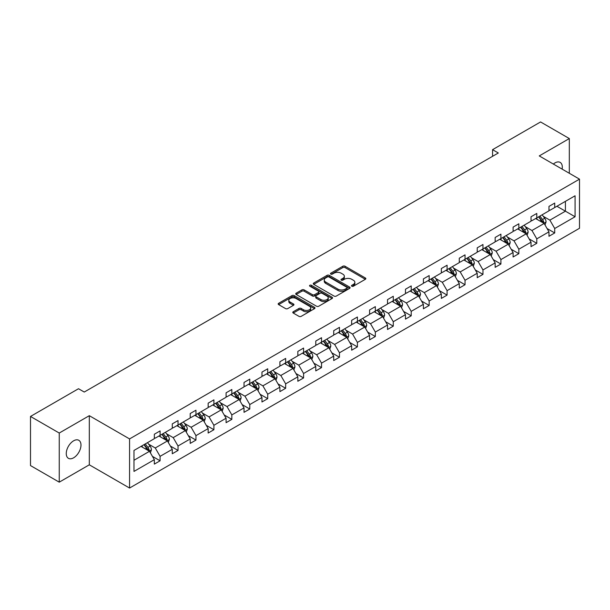 <?xml version="1.0" encoding="UTF-8"?>
<svg xmlns="http://www.w3.org/2000/svg" width="610" height="610" viewBox="0 0 610 610"><rect width="100%" height="100%" fill="white"/><g stroke="black" fill="none" stroke-linecap="round" stroke-linejoin="round"><path stroke-width="0.91" d="M351.802 286.212A1.121 0.648 0 0 0 353.381 286.212L365.375 279.288A1.594 0.923 0 0 0 365.84 278.64A1.594 0.923 0 0 0 365.375 277.985L345.062 266.257A1.594 0.923 0 0 0 342.805 266.257L330.811 273.181A1.121 0.648 0 0 0 330.483 273.638A1.121 0.648 0 0 0 330.811 274.096A1.121 0.648 0 0 0 332.389 274.096L333.944 273.196A5.109 2.951 0 0 1 341.165 273.196L342.858 274.18A5.109 2.951 0 0 1 344.353 276.261A5.109 2.951 0 0 1 342.858 278.343L341.303 279.243A1.121 0.648 0 0 0 340.982 279.7A1.121 0.648 0 0 0 341.303 280.158A1.121 0.648 0 0 0 342.889 280.158L344.437 279.258A5.109 2.951 0 0 1 351.665 279.258L353.358 280.234A5.109 2.951 0 0 1 354.852 282.323A5.109 2.951 0 0 1 353.358 284.405L351.802 285.305A1.121 0.648 0 0 0 351.474 285.762A1.121 0.648 0 0 0 351.802 286.212L351.802 285.305M73.619 457.805A10.408 6.008 120 0 0 80.421 448.632A10.408 6.008 120 0 0 78.82 440.298A10.408 6.008 120 0 0 73.619 440.809A10.408 6.008 120 0 0 66.818 449.982A10.408 6.008 120 0 0 68.419 458.324A10.408 6.008 120 0 0 73.619 457.805M562.13 169.123A10.408 6.008 120 0 0 560.155 162.397A10.408 6.008 120 0 0 554.947 162.916A10.408 6.008 120 0 0 553.346 164.044M293.25 311.74A1.594 0.923 0 0 0 292.785 312.396A1.594 0.923 0 0 0 293.25 313.044L298.953 316.338A1.594 0.923 0 0 0 301.21 316.338L314.531 308.645A1.594 0.923 0 0 0 314.996 307.997A1.594 0.923 0 0 0 314.531 307.341L294.211 295.614A1.594 0.923 0 0 0 291.954 295.614L278.64 303.307A1.594 0.923 0 0 0 278.168 303.955A1.594 0.923 0 0 0 278.64 304.603L285.526 308.584A1.594 0.923 0 0 0 287.783 308.584L293.479 305.29A1.594 0.923 0 0 0 293.944 304.642A1.594 0.923 0 0 0 293.479 303.986L290.063 302.019A4.27 2.463 0 0 1 288.812 300.272A4.27 2.463 0 0 1 291.45 297.993A4.27 2.463 0 0 1 296.102 298.534L309.476 306.25A4.27 2.463 0 0 1 310.726 307.997A4.27 2.463 0 0 1 308.096 310.276A4.27 2.463 0 0 1 303.437 309.735L301.21 308.454A1.594 0.923 0 0 0 298.953 308.454L293.25 311.74L293.25 313.044L298.953 309.781L298.953 308.454M89.312 415.684L59.246 433.039L30.5 416.447L30.5 465.575L59.246 482.167L89.312 464.812L129.564 488.046L129.564 438.918L89.312 415.684L89.312 464.812M569.321 173.27L569.321 138.554L539.255 155.916L579.5 179.149L129.564 438.918M569.321 138.554L540.574 121.954L492.567 149.671L492.567 156.312M30.5 416.447L78.507 388.73L84.256 392.047L498.317 152.988L492.567 149.671M334.051 296.071A1.594 0.923 0 0 0 336.308 296.071L349.629 288.385A1.594 0.923 0 0 0 350.094 287.729A1.594 0.923 0 0 0 349.629 287.081L329.316 275.346A1.594 0.923 0 0 0 327.059 275.346L313.738 283.04A1.594 0.923 0 0 0 313.273 283.688A1.594 0.923 0 0 0 313.738 284.344L334.051 296.071M310.292 286.456A1.121 0.648 0 0 1 311.428 286.616L332.061 298.526L318.763 306.205A1.594 0.923 0 0 1 316.506 306.205L296.185 294.477L301.889 291.206L301.889 289.88L296.185 293.174A1.594 0.923 0 0 0 295.72 293.822A1.594 0.923 0 0 0 296.185 294.477L296.185 293.174M301.889 291.206A1.594 0.923 0 0 1 304.146 291.206L304.146 289.88A1.594 0.923 0 0 0 301.889 289.88M304.146 289.88L312.381 294.638A1.594 0.923 0 0 0 314.638 294.638L318.42 292.457A1.594 0.923 0 0 0 318.893 291.801A1.594 0.923 0 0 0 318.42 291.153L309.842 286.197A1.121 0.648 0 0 1 309.514 285.739A1.121 0.648 0 0 1 310.208 285.144A1.121 0.648 0 0 1 311.428 285.289L332.076 297.215A1.594 0.923 0 0 1 332.549 297.863A1.594 0.923 0 0 1 332.076 298.511L332.076 297.215M59.246 433.039L59.246 482.167M133.986 450.439L154.338 438.689L154.338 434.236L160.087 430.919L160.087 435.365L172.279 428.327L172.279 423.881L178.028 420.564L178.028 425.01L190.213 417.972L190.213 413.527L195.962 410.202L195.962 414.655L208.155 407.617L208.155 403.172L213.904 399.847L213.904 404.3L226.089 397.262L226.089 392.809L231.838 389.493L231.838 393.938L244.03 386.908L244.03 382.455L249.78 379.138L249.78 383.583L261.964 376.545L261.964 372.1L267.714 368.783L267.714 373.228L279.906 366.191L279.906 361.745L285.655 358.421L285.655 362.874L297.84 355.836L297.84 351.39L303.589 348.066L303.589 352.519L315.782 345.481L315.782 341.028L321.531 337.711L321.531 342.157L333.716 335.126L333.716 330.673L339.465 327.356L339.465 331.802L351.657 324.764L351.657 320.319L357.407 317.002L357.407 321.447L369.591 314.409L369.591 309.964L375.341 306.639L375.341 311.092L387.533 304.054L387.533 299.609L393.282 296.285L393.282 300.738L405.467 293.7L405.467 289.247L411.216 285.93L411.216 290.375L423.409 283.345L423.409 278.892L429.158 275.575L429.158 280.02L441.343 272.983L441.343 268.537L447.092 265.22L447.092 269.666L459.284 262.628L459.284 258.183L465.033 254.858L465.033 259.311L477.218 252.273L477.218 247.828L482.967 244.503L482.967 248.956L495.16 241.918L495.16 237.465L500.909 234.148L500.909 238.594L513.094 231.556L513.094 227.111L518.843 223.794L518.843 228.239L531.035 221.201L531.035 216.756L536.785 213.439L536.785 217.884L548.97 210.846L548.97 206.401L554.719 203.077L554.719 207.53L575.07 195.779L575.07 216.756L554.719 228.506L554.719 232.951L548.97 236.276L548.97 231.823L536.785 238.861L536.785 243.314L531.035 246.631L531.035 242.185L518.843 249.215L518.843 253.668L513.094 256.985L513.094 252.54L500.909 259.578L500.909 264.023L495.16 267.34L495.16 262.895L482.967 269.933L482.967 274.378L477.218 277.702L477.218 273.25L465.033 280.287L465.033 284.733L459.284 288.057L459.284 283.604L447.092 290.642L447.092 295.095L441.343 298.412L441.343 293.967L429.158 300.997L429.158 305.45L423.409 308.767L423.409 304.321L411.216 311.359L411.216 315.805L405.467 319.121L405.467 314.676L393.282 321.714L393.282 326.159L387.533 329.484L387.533 325.031L375.341 332.069L375.341 336.514L369.591 339.839L369.591 335.386L357.407 342.423L357.407 346.876L351.657 350.193L351.657 345.748L339.465 352.778L339.465 357.231L333.716 360.548L333.716 356.103L321.531 363.141L321.531 367.586L315.782 370.903L315.782 366.457L303.589 373.495L303.589 377.941L297.84 381.265L297.84 376.812L285.655 383.85L285.655 388.296L279.906 391.62L279.906 387.167L267.714 394.205L267.714 398.658L261.964 401.975L261.964 397.529L249.78 404.56L249.78 409.013L244.03 412.329L244.03 407.884L231.838 414.922L231.838 419.367L226.089 422.684L226.089 418.239L213.904 425.277L213.904 429.722L208.155 433.047L208.155 428.594L195.962 435.632L195.962 440.077L190.213 443.401L190.213 438.948L178.028 445.986L178.028 450.439L172.279 453.756L172.279 449.311L160.087 456.341L160.087 460.794L154.338 464.111L154.338 459.666L133.986 471.416L133.986 450.439M129.564 488.046L579.5 228.277L579.5 179.149M158.935 436.028L167.445 440.946L155.26 447.976L148.604 444.141M155.26 447.976L160.087 456.341M167.445 440.946L172.279 449.311M154.338 437.622L155.26 438.155L160.087 435.365M176.877 425.673L185.387 430.584L173.194 437.622L166.545 433.779M173.194 437.622L178.028 445.986M185.387 430.584L190.213 438.948M172.279 427.267L173.194 427.801L178.028 425.01M194.811 415.318L203.321 420.229L191.136 427.267L184.479 423.424M191.136 427.267L195.962 435.632M203.321 420.229L208.155 428.594M190.213 416.912L191.136 417.438L195.962 414.655M212.753 404.964L221.262 409.874L209.07 416.912L202.421 413.069M209.07 416.912L213.904 425.277M221.262 409.874L226.089 418.239M208.155 406.557L209.07 407.083L213.904 404.3M230.687 394.601L239.196 399.519L227.012 406.557L220.355 402.714M227.012 406.557L231.838 414.922M239.196 399.519L244.03 407.884M226.089 396.195L227.012 396.729L231.838 393.938M248.628 384.247L257.138 389.165L244.945 396.195L238.296 392.36M244.945 396.195L249.78 404.56M257.138 389.165L261.964 397.529M244.03 385.84L244.945 386.374L249.78 383.583M266.562 373.892L275.072 378.802L262.887 385.84L256.231 381.997M262.887 385.84L267.714 394.205M275.072 378.802L279.906 387.167M261.964 375.486L262.887 376.019L267.714 373.228M284.504 363.537L293.013 368.448L280.821 375.486L274.172 371.642M280.821 375.486L285.655 383.85M293.013 368.448L297.84 376.812M279.906 365.131L280.821 365.657L285.655 362.874M302.438 353.182L310.947 358.093L298.763 365.131L292.106 361.288M298.763 365.131L303.589 373.495M310.947 358.093L315.782 366.457M297.84 354.776L298.763 355.302L303.589 352.519M320.38 342.82L328.889 347.738L316.697 354.776L310.048 350.933M316.697 354.776L321.531 363.141M328.889 347.738L333.716 356.103M315.782 344.414L316.697 344.947L321.531 342.157M338.314 332.465L346.823 337.383L334.638 344.414L327.982 340.578M334.638 344.414L339.465 352.778M346.823 337.383L351.657 345.748M333.716 334.059L334.638 334.593L339.465 331.802M356.255 322.111L364.765 327.021L352.572 334.059L345.923 330.216M352.572 334.059L357.407 342.423M364.765 327.021L369.591 335.386M351.657 323.704L352.572 324.238L357.407 321.447M374.189 311.756L382.699 316.666L370.514 323.704L363.857 319.861M370.514 323.704L375.341 332.069M382.699 316.666L387.533 325.031M369.591 313.349L370.514 313.875L375.341 311.092M392.131 301.401L400.64 306.312L388.448 313.349L381.799 309.506M388.448 313.349L393.282 321.714M400.64 306.312L405.467 314.676M387.533 302.995L388.448 303.521L393.282 300.738M410.065 291.039L418.574 295.957L406.39 302.995L399.733 299.152M406.39 302.995L411.216 311.359M418.574 295.957L423.409 304.321M405.467 292.632L406.39 293.166L411.216 290.375M428.007 280.684L436.516 285.602L424.324 292.632L417.675 288.797M424.324 292.632L429.158 300.997M436.516 285.602L441.343 293.967M423.409 282.277L424.324 282.811L429.158 280.02M445.94 270.329L454.45 275.24L442.265 282.277L435.609 278.435M442.265 282.277L447.092 290.642M454.45 275.24L459.284 283.604M441.343 271.923L442.265 272.457L447.092 269.666M463.882 259.974L472.392 264.885L460.199 271.923L453.55 268.08M460.199 271.923L465.033 280.287M472.392 264.885L477.218 273.25M459.284 261.568L460.199 262.094L465.033 259.311M481.816 249.62L490.326 254.53L478.141 261.568L471.484 257.725M478.141 261.568L482.967 269.933M490.326 254.53L495.16 262.895M477.218 251.213L478.141 251.739L482.967 248.956M499.758 239.257L508.267 244.175L496.075 251.213L489.426 247.37M496.075 251.213L500.909 259.578M508.267 244.175L513.094 252.54M495.16 240.851L496.075 241.385L500.909 238.594M517.692 228.902L526.201 233.821L514.016 240.851L507.36 237.008M514.016 240.851L518.843 249.215M526.201 233.821L531.035 242.185M513.094 230.496L514.016 231.03L518.843 228.239M535.633 218.548L544.143 223.458L531.95 230.496L525.301 226.653M531.95 230.496L536.785 238.861M544.143 223.458L548.97 231.823M531.035 220.141L531.95 220.675L536.785 217.884M556.907 206.264L565.417 211.182L549.892 220.141L543.236 216.298M549.892 220.141L554.719 228.506M575.07 216.756L565.417 211.182L565.417 201.353L575.07 195.779M548.97 209.787L549.892 210.313L554.719 207.53M133.986 460.26L149.511 451.301L141.001 446.39M149.511 451.301L154.338 459.666M547.071 228.537L554.719 232.951M529.137 238.899L536.785 243.314M511.195 249.254L518.843 253.668M493.261 259.608L500.909 264.023M475.32 269.963L482.967 274.378M457.386 280.318L465.033 284.733M439.444 290.68L447.092 295.095M421.51 301.035L429.158 305.45M403.568 311.39L411.216 315.805M385.634 321.744L393.282 326.159M367.693 332.099L375.341 336.514M349.759 342.462L357.407 346.876M331.817 352.816L339.465 357.231M313.883 363.171L321.531 367.586M295.941 373.526L303.589 377.941M278.007 383.881L285.655 388.296M260.066 394.243L267.714 398.658M242.132 404.598L249.78 409.013M224.19 414.952L231.838 419.367M206.256 425.307L213.904 429.722M188.315 435.662L195.962 440.077M170.381 446.024L178.028 450.439M152.439 456.379L160.087 460.794M352.252 286.372L353.358 285.732A5.109 2.951 0 0 0 354.852 283.65L354.852 282.323M344.353 276.261L344.353 277.588A5.109 2.951 0 0 1 342.858 279.677L341.752 280.31M365.352 279.304L345.062 267.584A1.594 0.923 0 0 0 342.805 267.584L331.253 274.256M349.606 288.393L329.316 276.673A1.594 0.923 0 0 0 327.059 276.673L313.761 284.351M346.808 288.187A1.121 0.648 0 0 0 347.136 287.729A1.121 0.648 0 0 0 346.808 287.272L328.973 276.978A1.121 0.648 0 0 0 327.395 276.978L325.755 277.924A5.109 2.951 0 0 0 324.261 280.005A5.109 2.951 0 0 0 325.755 282.094L337.948 289.132A5.109 2.951 0 0 0 345.168 289.132L346.808 288.187L346.808 289.514A1.121 0.648 0 0 0 347.136 289.056L347.136 287.729M324.261 280.005L324.261 281.34A5.109 2.951 0 0 0 325.755 283.421L325.755 282.094M346.808 289.514L345.168 290.459A5.109 2.951 0 0 1 337.948 290.459L325.755 283.421M304.146 291.206L312.381 295.964A1.594 0.923 0 0 0 314.638 295.964L318.42 293.784A1.594 0.923 0 0 0 318.893 293.128L318.893 291.801M320.936 299.571A4.27 2.463 0 0 0 325.587 300.105A4.27 2.463 0 0 0 328.226 297.832A4.27 2.463 0 0 0 326.975 296.086L322.263 293.364A1.594 0.923 0 0 0 320.006 293.364L316.224 295.553A1.594 0.923 0 0 0 315.751 296.201A1.594 0.923 0 0 0 316.224 296.856L320.936 299.571L320.936 300.898A4.27 2.463 0 0 0 325.587 301.439A4.27 2.463 0 0 0 328.226 299.159L328.226 297.832M315.751 296.201L315.751 297.527A1.594 0.923 0 0 0 316.224 298.183L316.224 296.856M320.936 300.898L316.224 298.183M310.726 307.997L310.726 309.323A4.27 2.463 0 0 1 308.096 311.603A4.27 2.463 0 0 1 303.437 311.069L301.21 309.781A1.594 0.923 0 0 0 298.953 309.781M288.812 300.272L288.812 301.599A4.27 2.463 0 0 0 290.063 303.345L290.063 302.019M293.456 305.305L290.063 303.345M314.508 308.66L294.211 296.94A1.594 0.923 0 0 0 291.954 296.94L278.656 304.619L278.64 303.307M545.012 224.976L546.072 221.918A4.308 2.486 -120 0 0 544.699 218.25L542.115 214.804M537.486 219.615L536.365 218.121M543.502 223.092L543.746 222.101A4.308 2.486 -120 0 0 542.511 219.516L539.934 216.07M538.851 216.687L541.695 220.484A2.196 1.266 60 0 1 542.092 221.148L543.746 222.101M538.554 216.863L541.131 220.309A4.308 2.486 60 0 1 542.206 222.345M527.078 235.33L528.138 232.28A4.308 2.486 -120 0 0 526.758 228.605L524.181 225.159M519.552 229.978L518.431 228.483M525.568 233.447L525.812 232.463A4.308 2.486 -120 0 0 524.577 229.871L521.992 226.424M520.917 227.042L523.754 230.839A2.196 1.266 60 0 1 524.158 231.503L525.812 232.463M520.612 227.217L523.197 230.664A4.308 2.486 60 0 1 524.272 232.7M509.137 245.685L510.196 242.635A4.308 2.486 -120 0 0 508.824 238.96L506.239 235.521M501.611 240.332L500.49 238.838M507.627 243.809L507.871 242.818A4.308 2.486 -120 0 0 506.636 240.226L504.058 236.779M502.975 237.404L505.82 241.194A2.196 1.266 60 0 1 506.216 241.865L507.871 242.818M502.678 237.572L505.255 241.019A4.308 2.486 60 0 1 506.33 243.054M491.202 256.04L492.262 252.99A4.308 2.486 -120 0 0 490.882 249.322L488.305 245.876M483.677 250.687L482.556 249.193M489.693 254.164L489.937 253.173A4.308 2.486 -120 0 0 488.701 250.58L486.117 247.134M485.041 247.759L487.878 251.549A2.196 1.266 60 0 1 488.282 252.22L489.937 253.173M484.736 247.935L487.321 251.381A4.308 2.486 60 0 1 488.396 253.409M473.261 266.402L474.321 263.345A4.308 2.486 -120 0 0 472.948 259.677L470.363 256.231M465.735 261.042L464.614 259.547M471.751 264.519L471.995 263.528A4.308 2.486 -120 0 0 470.76 260.935L468.183 257.489M467.1 258.114L469.944 261.911A2.196 1.266 60 0 1 470.341 262.575L471.995 263.528M466.803 258.289L469.38 261.736A4.308 2.486 60 0 1 470.455 263.772M455.327 276.757L456.387 273.699A4.308 2.486 -120 0 0 455.007 270.032L452.429 266.585M447.801 271.397L446.68 269.902M453.817 274.874L454.061 273.882A4.308 2.486 -120 0 0 452.826 271.298L450.241 267.851M449.166 268.469L452.002 272.266A2.196 1.266 60 0 1 452.406 272.929L454.061 273.882M448.861 268.644L451.446 272.09A4.308 2.486 60 0 1 452.521 274.126M437.385 287.112L438.445 284.062A4.308 2.486 -120 0 0 437.073 280.387L434.488 276.94M429.859 281.759L428.738 280.264M435.875 285.228L436.12 284.245A4.308 2.486 -120 0 0 434.884 281.652L432.307 278.206M431.224 278.831L434.068 282.621A2.196 1.266 60 0 1 434.465 283.284L436.12 284.245M430.927 278.999L433.504 282.445A4.308 2.486 60 0 1 434.579 284.481M419.451 297.466L420.511 294.416A4.308 2.486 -120 0 0 419.131 290.741L416.554 287.302M411.925 292.114L410.804 290.619M417.941 295.591L418.185 294.599A4.308 2.486 -120 0 0 416.95 292.007L414.365 288.56M413.29 289.186L416.127 292.975A2.196 1.266 60 0 1 416.531 293.646L418.185 294.599M412.985 289.353L415.57 292.8A4.308 2.486 60 0 1 416.645 294.836M401.51 307.821L402.57 304.771A4.308 2.486 -120 0 0 401.197 301.104L398.612 297.657M393.984 302.469L392.863 300.974M400 305.945L400.244 304.954A4.308 2.486 -120 0 0 399.009 302.362L396.431 298.915M395.349 299.54L398.193 303.33A2.196 1.266 60 0 1 398.589 304.001L400.244 304.954M395.051 299.716L397.628 303.162A4.308 2.486 60 0 1 398.704 305.191M383.576 318.184L384.635 315.126A4.308 2.486 -120 0 0 383.255 311.458L380.678 308.012M376.05 312.823L374.929 311.329M382.066 316.3L382.31 315.309A4.308 2.486 -120 0 0 381.075 312.716L378.49 309.27M377.415 309.895L380.251 313.692A2.196 1.266 60 0 1 380.655 314.356L382.31 315.309M377.11 310.071L379.694 313.517A4.308 2.486 60 0 1 380.77 315.553M365.634 328.538L366.694 325.481A4.308 2.486 -120 0 0 365.321 321.813L362.736 318.367M358.108 323.178L356.987 321.683M364.124 326.655L364.368 325.664A4.308 2.486 -120 0 0 363.133 323.079L360.556 319.632M359.473 320.25L362.317 324.047A2.196 1.266 60 0 1 362.714 324.711L364.368 325.664M359.176 320.425L361.753 323.872A4.308 2.486 60 0 1 362.828 325.908M347.7 338.893L348.76 335.843A4.308 2.486 -120 0 0 347.38 332.168L344.802 328.721M340.174 333.54L339.053 332.046M346.19 337.01L346.434 336.026A4.308 2.486 -120 0 0 345.199 333.434L342.614 329.987M341.539 330.612L344.375 334.402A2.196 1.266 60 0 1 344.78 335.065L346.434 336.026M341.234 330.78L343.819 334.227A4.308 2.486 60 0 1 344.894 336.262M329.766 349.248L330.818 346.198A4.308 2.486 -120 0 0 329.446 342.53L326.861 339.084M322.233 343.895L321.112 342.401M328.249 347.372L328.493 346.381A4.308 2.486 -120 0 0 327.257 343.788L324.68 340.342M323.597 340.967L326.441 344.757A2.196 1.266 60 0 1 326.838 345.428L328.493 346.381M323.3 341.135L325.877 344.581A4.308 2.486 60 0 1 326.952 346.617M311.824 359.603L312.884 356.553A4.308 2.486 -120 0 0 311.504 352.885L308.927 349.438M304.298 354.25L303.178 352.755M310.315 357.727L310.559 356.736A4.308 2.486 -120 0 0 309.323 354.143L306.738 350.697M305.663 351.322L308.5 355.111A2.196 1.266 60 0 1 308.904 355.782L310.559 356.736M305.358 351.497L307.943 354.944A4.308 2.486 60 0 1 309.018 356.972M293.89 369.965L294.943 366.907A4.308 2.486 -120 0 0 293.57 363.24L290.985 359.793M286.357 364.605L285.236 363.11M292.373 368.082L292.617 367.09A4.308 2.486 -120 0 0 291.382 364.498L288.804 361.051M287.722 361.677L290.566 365.474A2.196 1.266 60 0 1 290.962 366.137L292.617 367.09M287.424 361.852L290.002 365.298A4.308 2.486 60 0 1 291.077 367.334M275.949 380.32L277.009 377.262A4.308 2.486 -120 0 0 275.628 373.594L273.051 370.148M268.423 374.959L267.302 373.465M274.439 378.436L274.683 377.445A4.308 2.486 -120 0 0 273.448 374.86L270.863 371.414M269.788 372.031L272.624 375.829A2.196 1.266 60 0 1 273.028 376.492L274.683 377.445M269.483 372.207L272.068 375.653A4.308 2.486 60 0 1 273.143 377.689M258.015 390.674L259.067 387.625A4.308 2.486 -120 0 0 257.694 383.949L255.11 380.503M250.481 385.322L249.36 383.827M256.497 388.791L256.741 387.808A4.308 2.486 -120 0 0 255.506 385.215L252.929 381.768M251.846 382.394L254.69 386.183A2.196 1.266 60 0 1 255.087 386.847L256.741 387.808M251.549 382.562L254.126 386.008A4.308 2.486 60 0 1 255.201 388.044M240.073 401.029L241.133 397.979A4.308 2.486 -120 0 0 239.753 394.312L237.176 390.865M232.547 395.676L231.426 394.182M238.563 399.154L238.807 398.162A4.308 2.486 -120 0 0 237.572 395.57L234.987 392.123M233.912 392.749L236.749 396.538A2.196 1.266 60 0 1 237.153 397.209L238.807 398.162M233.607 392.916L236.192 396.363A4.308 2.486 60 0 1 237.267 398.399M222.139 411.384L223.191 408.334A4.308 2.486 -120 0 0 221.819 404.666L219.234 401.22M214.606 406.031L213.485 404.537M220.622 409.508L220.866 408.517A4.308 2.486 -120 0 0 219.631 405.924L217.053 402.478M215.97 403.103L218.815 406.893A2.196 1.266 60 0 1 219.211 407.564L220.866 408.517M215.673 403.279L218.25 406.725A4.308 2.486 60 0 1 219.325 408.753M204.197 421.746L205.257 418.689A4.308 2.486 -120 0 0 203.877 415.021L201.3 411.575M196.672 416.386L195.551 414.891M202.688 419.863L202.932 418.872A4.308 2.486 -120 0 0 201.696 416.279L199.112 412.833M198.037 413.458L200.873 417.255A2.196 1.266 60 0 1 201.277 417.919L202.932 418.872M197.731 413.633L200.316 417.08A4.308 2.486 60 0 1 201.391 419.116M186.263 432.101L187.316 429.043A4.308 2.486 -120 0 0 185.943 425.376L183.358 421.929M178.73 426.741L177.609 425.246M184.746 430.218L184.99 429.226A4.308 2.486 -120 0 0 183.755 426.642L181.178 423.195M180.095 423.813L182.939 427.61A2.196 1.266 60 0 1 183.335 428.273L184.99 429.226M179.797 423.988L182.375 427.435A4.308 2.486 60 0 1 183.45 429.47M168.322 442.456L169.382 439.406A4.308 2.486 -120 0 0 168.002 435.731L165.424 432.284M160.796 437.103L159.675 435.609M166.812 440.572L167.056 439.589A4.308 2.486 -120 0 0 165.821 436.996L163.236 433.55M162.161 434.175L164.997 437.965A2.196 1.266 60 0 1 165.401 438.628L167.056 439.589M161.856 434.343L164.441 437.789A4.308 2.486 60 0 1 165.516 439.825M150.388 452.811L151.44 449.761A4.308 2.486 -120 0 0 150.068 446.093L147.483 442.646M142.854 447.458L141.733 445.963M148.87 450.935L149.114 449.944A4.308 2.486 -120 0 0 147.879 447.351L145.302 443.905M144.219 444.53L147.063 448.32A2.196 1.266 60 0 1 147.46 448.99L149.114 449.944M143.922 444.698L146.499 448.144A4.308 2.486 60 0 1 147.574 450.18M353.358 285.732L353.358 284.405M341.303 280.158L341.303 279.243M342.858 279.677L342.858 278.343M330.811 274.096L330.811 273.181M342.805 267.584L342.805 266.257M345.062 267.584L345.062 266.257M365.375 279.288L365.375 277.985M313.738 284.344L313.738 283.04M327.059 276.673L327.059 275.346M329.316 276.673L329.316 275.346M349.629 288.385L349.629 287.081M337.948 290.459L337.948 289.132M345.168 290.459L345.168 289.132M312.381 295.964L312.381 294.638M314.638 295.964L314.638 294.638M318.42 293.784L318.42 292.457M311.428 286.616L311.428 285.289M301.21 309.781L301.21 308.454M303.437 311.069L303.437 309.735M293.479 305.29L293.479 303.986M291.954 296.94L291.954 295.614M294.211 296.94L294.211 295.614M314.531 308.645L314.531 307.341M543.83 223.283L546.041 222.002M542.511 219.516L544.699 218.25M539.911 221.018L541.131 220.309M525.896 233.638L528.107 232.357M524.577 229.871L526.758 228.605M521.969 231.373L523.197 230.664M507.955 243.992L510.166 242.719M506.636 240.226L508.824 238.96M504.035 241.728L505.255 241.019M490.021 254.347L492.232 253.074M488.701 250.58L490.882 249.322M486.094 252.083L487.321 251.381M472.079 264.709L474.29 263.428M470.76 260.935L472.948 259.677M468.16 262.445L469.38 261.736M454.145 275.064L456.356 273.783M452.826 271.298L455.007 270.032M450.218 272.8L451.446 272.09M436.203 285.419L438.415 284.138M434.884 281.652L437.073 280.387M432.284 283.154L433.504 282.445M418.269 295.774L420.481 294.5M416.95 292.007L419.131 290.741M414.342 293.509L415.57 292.8M400.328 306.128L402.539 304.855M399.009 302.362L401.197 301.104M396.408 303.864L397.628 303.162M382.394 316.491L384.605 315.21M381.075 312.716L383.255 311.458M378.467 314.226L379.694 313.517M364.452 326.846L366.663 325.565M363.133 323.079L365.321 321.813M360.533 324.581L361.753 323.872M346.518 337.2L348.729 335.919M345.199 333.434L347.38 332.168M342.591 334.936L343.819 334.227M328.577 347.555L330.788 346.282M327.257 343.788L329.446 342.53M324.657 345.29L325.877 344.581M310.642 357.91L312.854 356.637M309.323 354.143L311.504 352.885M306.716 355.645L307.943 354.944M292.701 368.272L294.912 366.991M291.382 364.498L293.57 363.24M288.782 366.008L290.002 365.298M274.767 378.627L276.978 377.346M273.448 374.86L275.628 373.594M270.84 376.362L272.068 375.653M256.825 388.982L259.036 387.701M255.506 385.215L257.694 383.949M252.906 386.717L254.126 386.008M238.891 399.337L241.102 398.063M237.572 395.57L239.753 394.312M234.964 397.072L236.192 396.363M220.95 409.691L223.161 408.418M219.631 405.924L221.819 404.666M217.03 407.427L218.25 406.725M203.016 420.054L205.227 418.773M201.696 416.279L203.877 415.021M199.089 417.789L200.316 417.08M185.074 430.408L187.285 429.127M183.755 426.642L185.943 425.376M181.155 428.144L182.375 427.435M167.14 440.763L169.351 439.482M165.821 436.996L168.002 435.731M163.213 438.498L164.441 437.789M149.198 451.118L151.41 449.844M147.879 447.351L150.068 446.093M145.279 448.853L146.499 448.144"/></g></svg>
